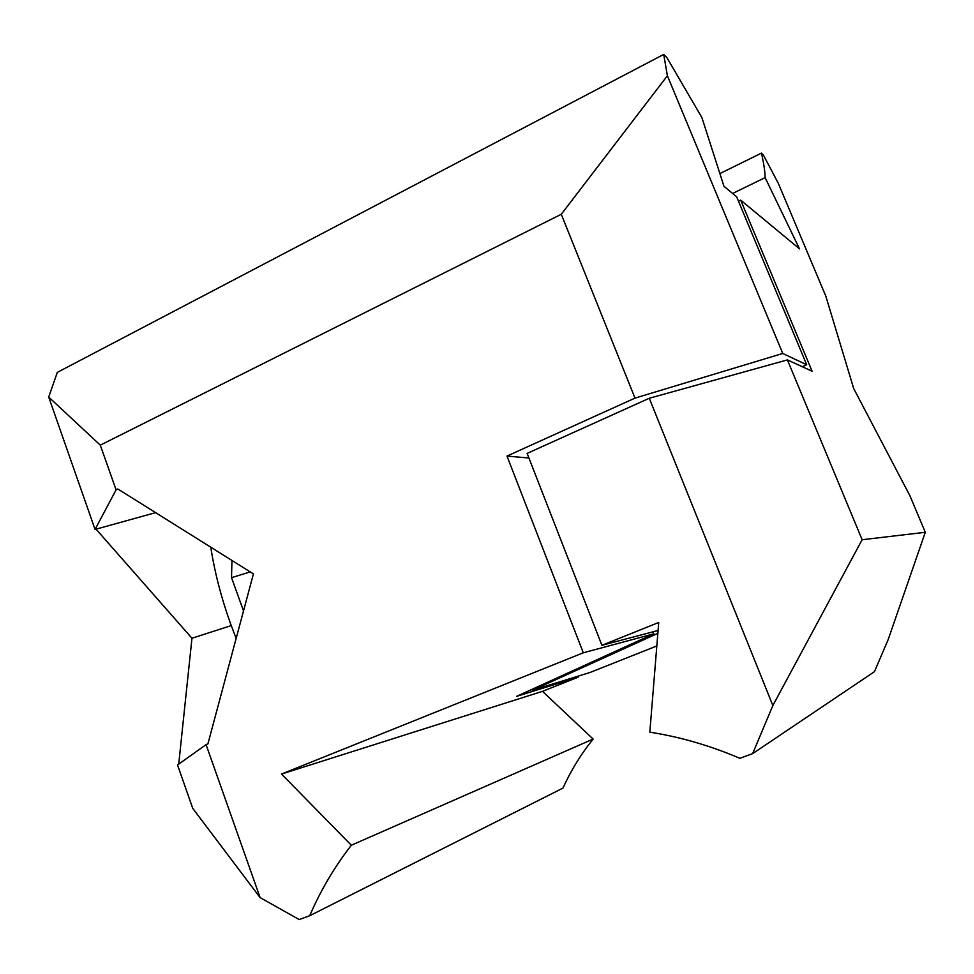 <?xml version="1.0" encoding="UTF-8"?>
<svg xmlns="http://www.w3.org/2000/svg" width="974" height="974" viewBox="0 0 974 974"><rect width="100%" height="100%" fill="white"/><g stroke="black" fill="none" stroke-linecap="round" stroke-linejoin="round"><path stroke-width="1.46" d="M925.3 532.291L888.178 639.577L874.445 671.683L752.659 753.62L772.857 705.529L649.281 398.256L787.406 359.905L812.085 371.216L740.69 200.133L799.496 248.833L765.114 177.633C765.053 171.57 763.823 163.401 761.437 153.113L763.433 155.134L778.348 183.429L825.794 296.072L853.723 388.602L909.862 495.632L925.3 532.291L862.136 539.73L787.406 359.905M657.84 633.356L532.352 690.322L590.122 672.437L656.817 645.969M772.857 705.529L862.136 539.73M752.659 753.62L739.863 758.308C710.156 745.621 680.144 736.916 649.828 732.168L658.728 622.471L601.92 645.299L527.129 453.397L649.281 398.256M601.92 645.299L658.071 630.482M532.352 690.322L531.974 689.361M719.883 173.579L761.437 153.113M732.631 193.461L765.114 177.633M740.69 200.133L738.487 201.204M634.999 398.11L782.743 353.465L667.397 75.753L663.708 54.434L57.32 372.385L48.7 397.051L100.298 445.155L561.28 214.268L634.999 398.11L506.991 456.076L528.931 458.024M100.298 445.155L116.089 489.849L117.854 488.997L253.423 573.905L207.912 743.868L206.074 744.635L260.095 897.59L299.201 919.566L309.708 915.73C320.677 890.297 334.557 866.799 351.334 845.237L281.498 774.05L583.292 652.787L506.991 456.076M667.397 75.753L561.28 214.268M48.7 397.051L95.062 529.442L155.609 512.641M116.089 489.849L95.062 529.442M206.074 744.635L177.536 764.967L192.742 808.383L260.095 897.59M178.729 764.127L191.963 638.238L231.24 625.6M96.268 529.418L191.963 638.238M309.708 915.73L562.984 788.076C570.959 770.422 581.015 754.083 593.129 739.059L542.481 691.345L578.118 677.198L577.765 676.26M593.129 739.059L351.334 845.237M542.481 691.345L281.498 774.05M578.118 677.198L516.585 696.373L653.858 633.818L653.067 631.797M583.292 652.787L653.858 633.818M802.259 366.711L806.691 364.751L736.648 196.785L723.962 186.29L701.889 117.562L666.959 57.709L663.708 54.434M782.743 353.465L806.691 364.751M236.146 638.408L230.412 623.323C221.135 597.293 214.597 571.908 210.786 547.193M243.512 610.917L231.532 577.667L231.946 560.452M231.532 577.667L250.233 571.908"/></g></svg>
